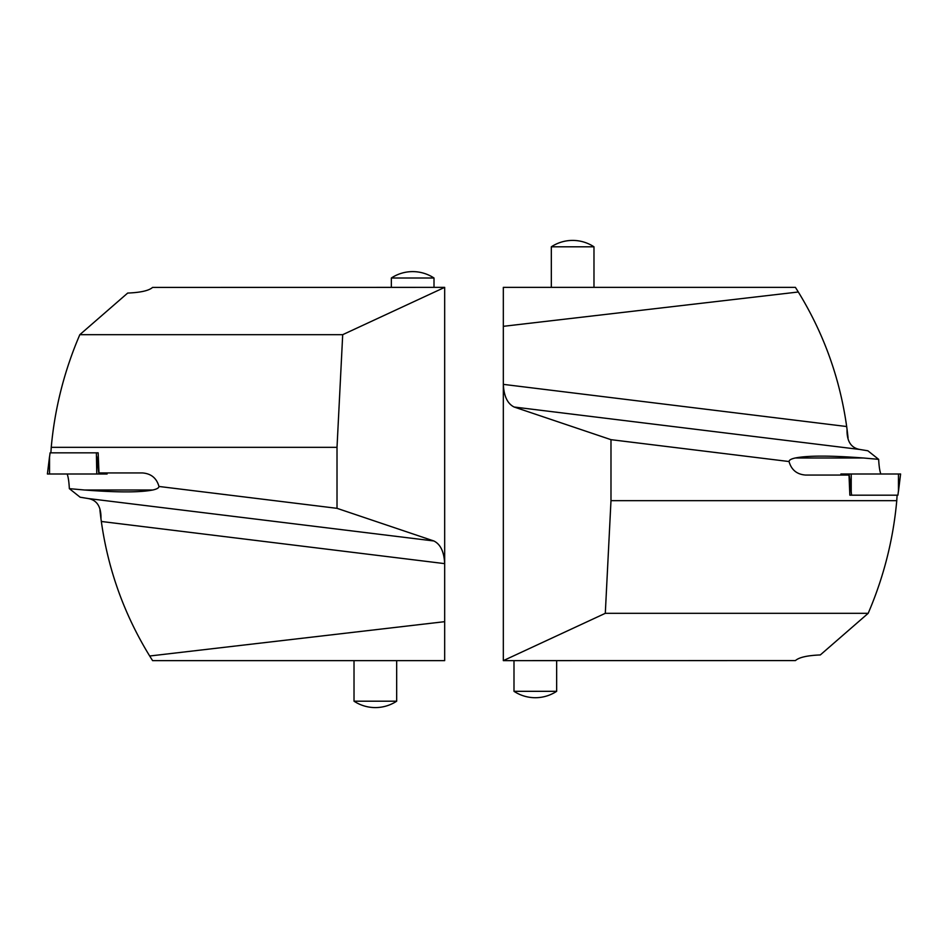 <?xml version="1.0" encoding="UTF-8"?>
<svg xmlns="http://www.w3.org/2000/svg" width="948" height="948" viewBox="0 0 948 948"><rect width="100%" height="100%" fill="white"/><g stroke="black" fill="none" stroke-linecap="round" stroke-linejoin="round"><path stroke-width="1.42" d="M110.975 567.757L109.897 563.823M109.98 564.107L110.383 565.601M111.793 570.601L112.421 572.746M113.973 577.83L114.874 580.662M444.671 287.363L152.569 287.41C148.99 290.645 140.683 292.529 127.684 293.062L79.822 334.68L342.702 334.68L444.671 287.363L444.671 660.638L152.592 660.638L149.689 656.004L444.671 621.675M99.931 509.988A346.613 346.613 0 0 0 100.962 518.757C101.294 506.789 97.004 500.046 88.069 498.518L80.13 497.214L69.346 488.647C68.979 481.62 68.232 476.737 67.142 474M50.884 452.824L51.239 447.338C54.759 408.398 64.286 370.846 79.822 334.68M51.239 447.338L337.014 447.338L337.014 508.329L158.968 486.466C156.586 478.041 151.016 473.526 142.259 472.934L98.995 472.934L98.154 452.824L96.388 452.824L96.779 474L47.4 474L49.533 456.628L49.533 474M337.014 508.329L433.852 540.976C440.488 544.223 444.091 551.772 444.671 563.633L101.329 521.471C108.108 569.677 124.235 614.517 149.689 656.004M158.968 486.466C158.897 487.936 156.835 489.109 152.794 489.998C140.162 492.51 117.374 492.51 84.443 489.998L69.346 488.647M337.014 447.338L342.702 334.68M101.329 521.471L100.962 518.757M121.297 598.781L119.33 593.555M118.18 590.367L117.256 587.736M112.67 573.576L111.888 570.933M98.154 452.836L50.09 452.836L47.4 474M106.958 472.934L107.112 474L96.779 474M391.346 278.013A38.75 38.75 0 0 1 434.006 278.013L391.346 278.013L391.346 287.363M837.025 380.243L838.103 384.177M838.02 383.893L837.617 382.399M836.207 377.399L835.579 375.254M834.027 370.17L833.126 367.338M503.329 660.638L795.431 660.59C799.01 657.355 807.317 655.471 820.316 654.938L868.178 613.32L605.298 613.32L503.329 660.638L503.329 287.363L795.408 287.363L798.311 291.996L503.329 326.325M848.069 438A346.613 346.613 0 0 0 847.038 429.243C846.706 441.211 850.996 447.954 859.931 449.482L867.87 450.786L878.654 459.353C879.021 466.38 879.768 471.263 880.858 474M897.116 495.164L896.761 500.663C893.241 539.602 883.714 577.154 868.178 613.32M896.761 500.663L610.986 500.663L610.986 439.671L789.032 461.534C791.414 469.959 796.984 474.474 805.741 475.067L849.005 475.067L849.846 495.164L851.612 495.164L849.124 474L900.6 474L898.467 491.372L898.467 474M610.986 439.671L514.148 407.024C507.512 403.777 503.909 396.228 503.329 384.367L846.671 426.529C839.892 378.323 823.765 333.483 798.311 291.996M789.032 461.534C789.103 460.064 791.165 458.891 795.206 458.002C807.838 455.49 830.626 455.49 863.557 458.002L878.654 459.353M610.986 500.663L605.298 613.32M846.671 426.529L847.038 429.243M826.703 349.219L828.67 354.445M829.82 357.633L830.744 360.264M835.33 374.424L836.112 377.067M841.042 475.067L840.888 474L849.124 474M849.846 495.176L897.91 495.176L900.6 474M556.654 691.317A38.75 38.75 0 0 1 513.994 691.317L556.654 691.317L556.654 660.638M396.679 701.188A38.75 38.75 0 0 1 354.019 701.188L396.679 701.188L396.679 660.638M551.321 246.812A38.75 38.75 0 0 1 593.981 246.812L551.321 246.812L551.321 287.363M433.852 540.976L88.069 498.518M152.794 489.998L84.443 489.998M96.779 456.628L98.876 474M514.148 407.024L859.931 449.482M795.206 458.002L863.557 458.002M851.221 491.372L851.221 474M106.982 472.934L107.112 474M434.006 278.013L434.006 287.363M841.018 475.067L840.888 474M513.994 691.317L513.994 660.638M354.019 701.188L354.019 660.638M593.981 246.812L593.981 287.363"/></g></svg>
